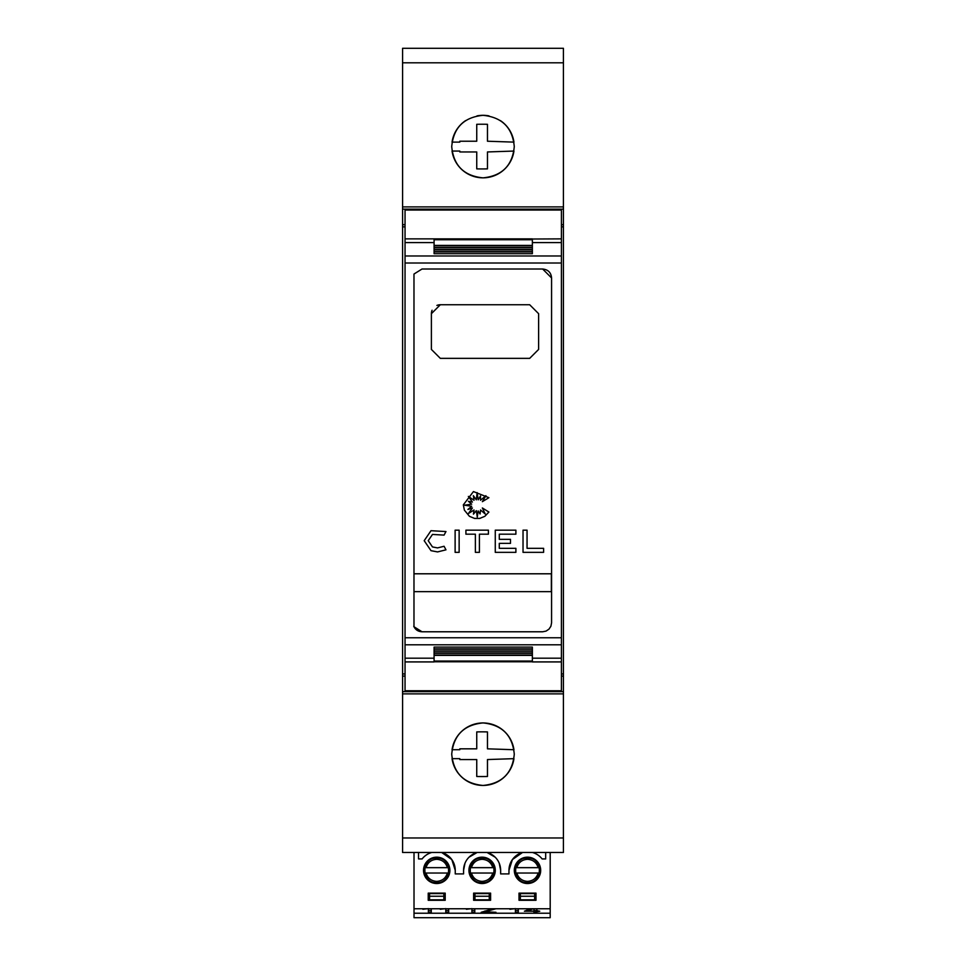 <?xml version="1.0" encoding="UTF-8"?>
<svg xmlns="http://www.w3.org/2000/svg" width="966" height="966" viewBox="0 0 966 966"><rect width="100%" height="100%" fill="white"/><g stroke="black" fill="none" stroke-linecap="round" stroke-linejoin="round"><path stroke-width="1.45" d="M405.044 238.868L405.044 661.915L434.084 661.915L434.084 655.371L532.363 655.371L532.363 661.915L561.403 661.915L561.403 210.033L405.044 210.033L405.044 238.868L532.363 238.868L532.363 245.412L434.084 245.412L434.084 239.025M413.762 626.27C415.38 629.747 418.133 631.583 422.021 631.776L413.979 626.741L413.979 274.042L422.021 269.007L542.638 269.007L551.574 277.942L551.574 622.841L550.898 626.258L548.966 629.156L546.068 631.1L542.638 631.776L546.068 631.1L548.966 629.156L550.898 626.258L551.574 622.841M424.195 540.694L431.005 530.696L445.966 531.554L444.07 535.104L432.478 534.44L428.216 540.694L432.478 546.937L437.562 547.903L444.07 546.273L445.966 549.835L437.562 551.924L431.005 550.68L424.195 540.694L431.005 530.696M463.33 504.868L473.437 491.573L488.905 497.683L482.36 501.668L485.91 495.679L480.513 500.255L480.513 495.92L478.194 499.845L477.132 492.588L476.323 499.845L473.352 495.679L474.028 500.255L468.365 496.415L472.41 502.066L468.365 501.282L471.686 504.143L464.405 505.206L471.686 506.256L467.918 509.456L472.41 507.959L468.365 513.574L474.028 509.988L473.425 514.154L476.323 510.64L477.276 517.088L478.158 510.942L480.102 514.009L480.549 509.988L485.234 514.009L482.36 507.959L488.905 512.052L484.823 516.315L479.776 518.404L474.475 518.404L469.428 516.315L464.38 510.145L463.33 504.868M500.412 120.617A31.274 31.274 0 0 1 513.948 142.123L487.468 141.229L487.468 124.3A207.69 207.69 0 0 0 476.745 124.3L476.745 141.229L459.816 141.229L459.804 142.123L452.052 142.123A31.274 31.274 0 0 1 465.588 120.617M476.987 115.896A31.274 31.274 0 0 1 489.013 115.896M451.726 146.591C453.513 127.669 463.934 117.248 483 115.316C502.066 117.248 512.487 127.669 514.274 146.591C512.487 165.512 502.066 175.933 483 177.865C463.934 175.933 453.513 165.512 451.726 146.591M452.052 749.725A31.274 31.274 0 0 1 513.948 749.725L487.468 748.831L487.468 731.914A207.69 207.69 0 0 0 476.745 731.914L476.745 748.831L459.816 748.831L459.804 749.725L452.052 749.725M451.726 754.192C453.513 735.271 463.934 724.85 483 722.918C502.066 724.85 512.487 735.271 514.274 754.192C512.487 773.114 502.066 783.535 483 785.467C463.934 783.535 453.513 773.114 451.726 754.192M561.403 483.507L561.403 417.276M418.532 852.483L418.532 858.931L422.106 858.931A18.535 18.535 0 0 1 431.742 852.483M414.016 913.232L414.016 917.7L550.197 917.7L550.197 908.764L414.016 908.764L414.016 913.232L550.197 913.232M414.016 852.483L414.016 908.764M441.691 852.483A18.535 18.535 0 0 1 455.252 870.342L451.81 859.571L441.691 852.483M550.197 852.483L550.197 908.764M532.471 852.483A18.535 18.535 0 0 1 542.107 858.931L545.681 858.931L545.681 852.483M495.22 857.228L487.081 852.483A18.535 18.535 0 0 1 500.642 870.342L499.241 863.242M522.521 852.483L512.403 859.571L508.961 870.342A18.535 18.535 0 0 1 522.521 852.483M464.972 863.242L463.571 870.342A18.535 18.535 0 0 1 477.132 852.483L468.993 857.228M535.985 893.127L519.008 893.127L519.008 900.276L535.985 900.276L535.985 893.127M473.618 900.276L490.595 900.276L490.595 893.127L473.618 893.127L473.618 900.276M495.28 870.342A13.174 13.174 0 0 0 482.106 857.168A13.174 13.174 0 0 0 468.933 870.342A13.174 13.174 0 0 0 482.106 883.528A13.174 13.174 0 0 0 495.28 870.342M514.323 870.342A13.174 13.174 0 0 0 527.496 883.528A13.174 13.174 0 0 0 540.682 870.342A13.174 13.174 0 0 0 527.496 857.168A13.174 13.174 0 0 0 514.323 870.342M449.89 870.342A13.174 13.174 0 0 0 436.717 857.168A13.174 13.174 0 0 0 423.531 870.342A13.174 13.174 0 0 0 436.717 883.528A13.174 13.174 0 0 0 449.89 870.342M428.228 900.276L445.205 900.276L445.205 893.127L428.228 893.127L428.228 900.276M508.961 870.342L508.961 873.916L500.642 873.916L500.642 870.342M463.571 870.342L463.571 873.916L455.252 873.916L455.252 870.342M449.25 873.023L447.415 873.023C445.712 878.275 442.102 881.052 436.596 881.378C431.198 880.956 427.672 878.179 426.006 873.023L424.171 873.023M449.25 867.661L424.171 867.661M540.042 873.023L538.207 873.023C536.492 878.275 532.882 881.052 527.376 881.378C521.978 880.956 518.452 878.179 516.798 873.023L514.963 873.023M540.042 867.661L514.963 867.661M494.64 873.023L492.817 873.023C491.102 878.275 487.492 881.052 481.986 881.378C476.588 880.956 473.062 878.179 471.396 873.023L469.573 873.023M494.64 867.661L469.573 867.661M428.373 910.552L431.271 910.552L431.271 908.764L431.271 912.302L428.373 912.302L428.373 908.764M428.373 908.62L422.866 909.284M536.879 908.921L536.879 910.672L539.777 911.216L533.969 912.302L533.969 911.216L524.405 911.216L530.793 908.764M515.409 910.552L518.307 910.552L518.307 908.764L518.307 912.302L515.409 912.302L515.409 908.764M515.409 908.62L509.891 909.284M495.92 908.764L484.944 911.759L495.969 912.302L481.177 912.302L492.986 908.764M484.811 908.764L481.901 908.764M471.891 910.552L474.789 910.552L474.789 908.764L474.789 912.302L471.891 912.302L471.891 908.764M471.891 908.62L466.373 909.284M445.785 910.552L448.683 910.552L448.683 908.764L448.683 912.302L445.785 912.302L445.785 908.764M445.785 908.62L440.267 909.284M429.568 899.829L429.568 893.574L443.865 893.574L443.865 899.829L429.568 899.829M534.645 893.574L534.645 899.829L520.348 899.829L520.348 893.574L534.645 893.574M474.958 899.829L474.958 893.574L489.255 893.574L489.255 899.829L474.958 899.829M443.865 896.255L429.568 896.255M520.348 896.255L534.645 896.255M489.255 896.255L474.958 896.255M426.006 873.023L448.707 873.023M516.798 873.023L539.487 873.023M471.396 873.023L494.097 873.023M424.726 873.023L447.415 873.023M515.506 873.023L538.207 873.023M470.116 873.023L492.817 873.023M424.726 867.661L426.006 867.661C427.697 862.457 431.259 859.68 436.717 859.305C442.162 859.68 445.737 862.457 447.415 867.661M515.506 867.661L516.798 867.661C518.476 862.457 522.051 859.68 527.496 859.305C532.954 859.68 536.516 862.457 538.207 867.661M470.116 867.661L471.396 867.661C473.086 862.457 476.649 859.68 482.106 859.305C487.564 859.68 491.126 862.457 492.817 867.661M536.879 910.552L533.969 910.552M527.086 909.875L527.086 910.672L533.969 911.216M533.413 908.764L527.086 910.672M533.969 910.672L533.969 908.764M484.944 910.962L484.944 911.759M563.42 693.878L402.58 693.878L402.58 852.483L563.42 852.483L563.42 48.3L402.58 48.3L402.58 206.905L563.42 206.905M442.79 48.3L523.21 48.3M476.745 776.483L476.745 759.554L459.816 759.554L459.804 758.66L452.052 758.66A31.274 31.274 0 0 0 513.948 758.66L487.468 759.554L487.468 776.483A207.69 207.69 0 0 1 476.745 776.483M476.745 168.869L476.745 151.952L459.816 151.952L459.804 151.058L452.052 151.058A31.274 31.274 0 0 0 513.948 151.058L487.468 151.952L487.468 168.869A207.69 207.69 0 0 1 476.745 168.869M413.979 573.792L551.345 573.792L551.345 591.663L413.979 591.663M436.91 305.425A8.936 8.936 0 0 1 440.327 304.749L529.682 304.749L538.617 313.684L538.617 349.426L529.682 358.362L440.327 358.362L431.391 349.426L431.391 313.684A8.936 8.936 0 0 1 432.08 310.255M431.391 313.684L440.327 304.749M543.604 548.326L543.604 552.347L523.029 552.347L523.029 530.165L527.05 530.165L527.05 548.326L543.604 548.326M432.478 534.44L428.216 540.694M445.966 549.835L437.562 551.924L431.005 550.68M432.478 546.937L437.562 547.903L444.07 546.273M459.14 552.347L455.119 552.347L455.119 530.165L459.14 530.165L459.14 552.347M465.914 534.186L465.914 530.165L488.41 530.165L488.41 534.186L479.402 534.186L479.402 552.347L475.381 552.347L475.381 534.186L465.914 534.186M515.892 552.347L495.268 552.347L495.268 530.165L515.892 530.165L515.892 534.186L499.289 534.186L499.289 539.33L510.495 539.33L510.495 543.351L499.289 543.351L499.289 548.326L515.892 548.326L515.892 552.347M551.574 277.942C551.079 272.545 548.108 269.574 542.638 269.007M434.084 245.738L532.363 245.738L532.363 247.477L434.084 247.477L434.084 245.738L434.084 247.477M532.363 245.738L532.363 247.477M434.084 247.803L532.363 247.803L532.363 249.542L434.084 249.542L434.084 247.803L434.084 249.542M532.363 247.803L532.363 249.542M434.084 249.856L532.363 249.856L532.363 251.607L434.084 251.607L434.084 249.856L434.084 251.607M532.363 249.856L532.363 251.607M434.084 251.909L532.363 251.909L532.363 253.684L434.084 253.684L434.084 251.909L434.084 253.684M532.363 251.909L532.363 253.684M434.084 647.099L532.363 647.099L532.363 648.874L434.084 648.874L434.084 647.099L434.084 648.874M532.363 647.099L532.363 648.874M434.084 649.176L532.363 649.176L532.363 650.927L434.084 650.927L434.084 649.176L434.084 650.927M532.363 649.176L532.363 650.927M434.084 651.241L532.363 651.241L532.363 652.98L434.084 652.98L434.084 651.241L434.084 652.98M532.363 651.241L532.363 652.98M434.084 653.306L532.363 653.306L532.363 655.045L434.084 655.045L434.084 653.306L434.084 655.045M532.363 653.306L532.363 655.045M532.363 661.758L434.084 661.758M561.403 238.868L532.363 239.025M542.638 631.776L422.021 631.776M405.044 661.915L405.044 690.75L561.403 690.75L561.403 661.915M561.403 224.68L563.42 224.68M563.42 209.139L402.58 209.139L402.58 224.68L405.044 224.68M561.403 226.853L563.42 226.853M402.58 224.68L402.58 226.853L405.044 226.853M561.403 673.93L563.42 673.93M402.58 209.139L402.58 206.905M402.58 693.878L402.58 691.644L563.42 691.644M405.044 673.93L402.58 673.93L402.58 676.103L405.044 676.103M561.403 676.103L563.42 676.103M402.58 676.103L402.58 691.644M402.58 673.93L402.58 226.853M405.044 242.587L434.084 242.587M405.044 263.018L561.403 263.018M532.363 242.587L561.403 242.587M434.084 239.737L532.363 239.737M488.241 910.383L488.241 911.071M434.084 661.046L532.363 661.046M405.044 255.978L561.403 255.978M405.044 658.196L434.084 658.196M532.363 658.196L561.403 658.196M405.044 644.793L561.403 644.793M405.044 637.765L561.403 637.765M402.58 62.802L563.42 62.802M402.58 837.981L563.42 837.981M436.717 858.062C452.499 857.096 452.499 883.588 436.717 882.634C420.935 883.588 420.922 857.096 436.717 858.062M527.496 858.062C511.714 857.096 511.714 883.588 527.496 882.634C543.278 883.588 543.29 857.096 527.496 858.062M482.106 858.062C497.888 857.096 497.888 883.588 482.106 882.634C466.324 883.588 466.324 857.096 482.106 858.062"/></g></svg>
